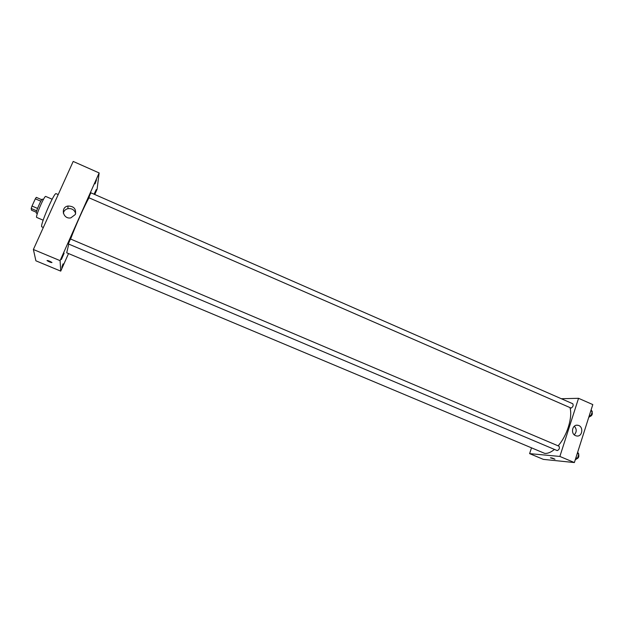 <?xml version="1.0" encoding="UTF-8"?>
<svg xmlns="http://www.w3.org/2000/svg" width="624" height="624" viewBox="0 0 624 624"><rect width="100%" height="100%" fill="white"/><g stroke="black" fill="none" stroke-linecap="round" stroke-linejoin="round"><path stroke-width="0.94" d="M37.541 208.416L32.011 206.053L35.311 198.83L36.286 197.363L41.753 199.711M36.356 212.261L31.52 210.194L31.2 208.486L32.011 206.053M36.715 210.85L31.2 208.486M37.339 213.564L36.403 213.166C35.201 213.08 41.527 198.346 42.409 199.157L43.345 199.563M40.825 201.201L35.311 198.83M43.157 220.178L36.73 217.448C34.952 217.355 44.452 195.218 45.739 196.443L52.151 199.212M43.329 227.487L41.878 226.871C39.242 226.871 54.296 191.771 56.121 193.682L58.211 194.587M68.531 253.555L60.731 271.12L35.903 260.809L33.384 249.491L73.195 161.437L99.138 172.942L97.087 189.236L94.754 194.493M96.478 179.946L95.059 183.862L96.478 179.946M62.712 255.801L61.378 259.506L64.1 253.219L62.712 255.801M63.055 263.866L61.784 267.353L63.055 263.866M94.396 194.337L96.244 189.563L94.084 194.204M60.731 271.12L60.091 260.653L33.384 249.491M60.091 260.653L99.138 172.942M75.364 214.461L70.816 217.885C63.032 219.515 60.091 207.324 67.954 206.029C73.905 206.115 76.37 208.923 75.364 214.461M63.32 213.182C63.913 210.779 65.458 209.266 67.969 208.642C71.947 208.252 74.513 209.906 75.668 213.595M51.956 262.548C50.723 262.509 49.07 261.854 47.003 260.582C47.728 260.341 49.351 260.949 51.862 262.408L51.956 262.548M51.956 262.579C50.599 262.454 48.945 261.791 47.003 260.582L47.003 260.582M89.973 194.68L88.873 197.73L571.124 408.08C573.011 406.903 573.573 405.46 572.793 403.751L90.964 192.839L89.973 194.68M70.457 239.023L68.312 243.906L557.224 450.598C559.229 449.732 559.829 448.274 559.049 446.23L558.854 446.183M68.765 244.101L66.706 252.79L544.768 453.406C547.7 453.64 550.93 452.306 554.447 449.428M89.021 197.792C84.599 205.46 75.605 225.56 70.598 239.039M569.993 407.644C572.801 417.331 567.068 435.903 558.098 445.832M531.406 448.149L529.604 453.625L559.868 456.44L578.542 398.307L561.319 398.728M578.542 398.307L592.8 404.586L574.376 462.563L543.348 459.373L529.604 453.625M574.376 462.563L559.868 456.44M575.578 435.653C570.297 433.688 572.372 424.047 577.793 425.279C583.931 426.075 582.598 437.315 576.514 435.942L575.578 435.653M554.97 459.233L550.508 457.868C551.46 457.735 552.95 458.195 554.97 459.233L550.477 457.782M574.345 426.2C576.849 429.164 576.818 432.026 574.252 434.795M575.234 459.865L577.473 458.297L578.807 454.1L577.66 452.236M577.473 458.297L575.936 457.649M578.807 454.1L577.27 453.445M578.643 454.607C579.181 456.589 578.565 458 576.802 458.843L576.716 458.827M588.728 417.386L590.99 415.709L592.301 411.583L591.115 409.89M590.99 415.709L589.477 415.046M592.301 411.583L590.788 410.92M592.09 412.238C592.66 414.086 592.051 415.49 590.273 416.434L590.062 416.395M67.954 206.029L67.969 208.642M70.442 238.969L559.049 446.23M576.592 425.24L577.793 425.279"/></g></svg>
